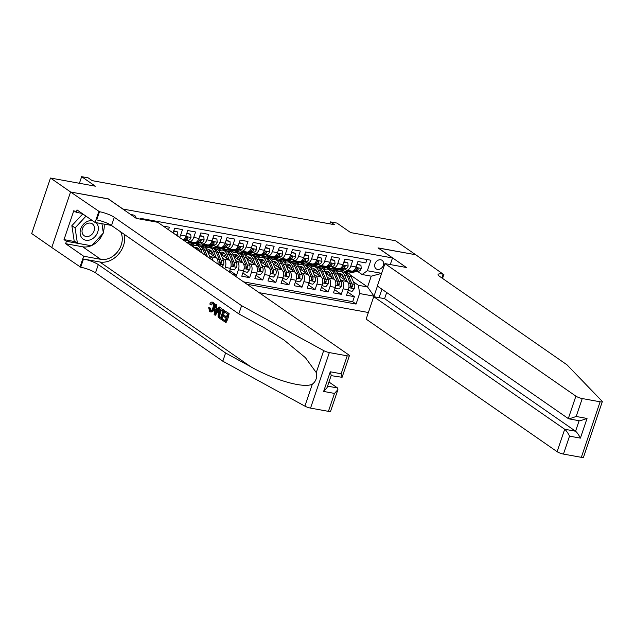 <?xml version="1.0" encoding="UTF-8"?>
<svg xmlns="http://www.w3.org/2000/svg" width="634" height="634" viewBox="0 0 634 634"><rect width="100%" height="100%" fill="white"/><g stroke="black" fill="none" stroke-linecap="round" stroke-linejoin="round"><path stroke-width="0.95" d="M380.772 259.805A5.183 4.121 124.8 0 0 375.296 263.023A5.183 4.121 124.8 0 0 376.192 268.864A5.183 4.121 124.8 0 0 377.515 269.402A5.183 4.121 124.8 0 0 382.991 266.185A5.183 4.121 124.8 0 0 382.096 260.344A5.183 4.121 124.8 0 0 380.772 259.805M259.092 292.646L368.378 312.507M51.79 247.506L31.7 233.558L50.498 178.035L95.338 186.182L81.643 176.672L79.401 183.289M390.275 264.568L392.509 257.951L378.007 247.886L415.65 254.725L395.513 240.746L350.665 232.591L336.963 223.081L330.417 221.892L329.759 223.842M108.255 198.941L70.636 192.015L50.498 178.035M366.951 259.52L365.802 262.912L357.948 261.485L356.094 266.962L350.856 266.011A6.475 3.693 100.3 0 1 346.481 270.147A6.475 3.693 100.3 0 1 345.601 269.775L344.516 269.022M350.856 266.011L352.71 260.534L344.856 259.108L343.002 264.584L337.763 263.633A6.475 3.693 100.3 0 1 333.381 267.77A6.475 3.693 100.3 0 1 332.509 267.397L331.416 266.637M337.763 263.633L339.618 258.157L331.764 256.73L329.91 262.207L324.671 261.256A6.475 3.693 100.3 0 1 320.289 265.384A6.475 3.693 100.3 0 1 319.417 265.02L318.323 264.259M324.671 261.256L326.526 255.771L318.672 254.345L316.818 259.821L311.579 258.87A6.475 3.693 100.3 0 1 307.197 263.007A6.475 3.693 100.3 0 1 306.325 262.635L305.231 261.882M311.579 258.87L313.434 253.394L305.572 251.967L303.718 257.444L298.487 256.493A6.475 3.693 100.3 0 1 294.105 260.629A6.475 3.693 100.3 0 1 293.233 260.257L292.139 259.504M298.487 256.493L300.342 251.016L292.48 249.59L290.626 255.066L285.387 254.115A6.475 3.693 100.3 0 1 281.013 258.244A6.475 3.693 100.3 0 1 280.133 257.879L279.047 257.119M285.387 254.115L287.242 248.631L279.388 247.205L277.534 252.681L272.295 251.73A6.475 3.693 100.3 0 1 267.913 255.867A6.475 3.693 100.3 0 1 267.041 255.494L265.947 254.741M272.295 251.73L274.15 246.254L266.296 244.827L264.441 250.303L259.203 249.352A6.475 3.693 100.3 0 1 254.82 253.489A6.475 3.693 100.3 0 1 253.949 253.117L252.855 252.364M259.203 249.352L261.057 243.876L253.204 242.45L251.349 247.926L246.111 246.975A6.475 3.693 100.3 0 1 241.728 251.104A6.475 3.693 100.3 0 1 240.857 250.739L239.763 249.978M246.111 246.975L247.965 241.499L240.112 240.064L238.257 245.54L233.019 244.589A6.475 3.693 100.3 0 1 228.636 248.726A6.475 3.693 100.3 0 1 227.764 248.362L226.671 247.601M233.019 244.589L234.873 239.113L227.012 237.687L225.157 243.163L219.927 242.212A6.475 3.693 100.3 0 1 215.544 246.349A6.475 3.693 100.3 0 1 214.664 245.976L213.579 245.223M219.927 242.212L221.773 236.736L213.92 235.309L212.065 240.785L206.827 239.834A6.475 3.693 100.3 0 1 202.452 243.963A6.475 3.693 100.3 0 1 201.572 243.599L200.487 242.838M206.827 239.834L208.681 234.358L200.827 232.924L198.973 238.408L193.735 237.449A6.475 3.693 100.3 0 1 189.352 241.586A6.475 3.693 100.3 0 1 188.48 241.221L187.387 240.46M193.735 237.449L195.589 231.973L187.735 230.546L185.881 236.022L180.642 235.071A6.475 3.693 100.3 0 1 179.493 237.385M180.642 235.071L182.497 229.595L174.643 228.169L173.034 232.908M168.533 229.777L169.405 227.218L163.215 226.092M233.169 274.649L236.537 275.259L229.785 270.575M236.68 255.019A10.279 5.857 -79.7 0 0 233.938 256.596L242.434 262.492A6.475 3.693 -79.7 0 1 243.622 270.734L241.776 276.21L249.63 277.644L242.877 272.953M249.772 257.396A10.279 5.857 -79.7 0 0 247.03 258.973L255.526 264.877A6.475 3.693 -79.7 0 1 256.722 273.111L254.868 278.595L262.722 280.022L255.97 275.33M262.864 259.781A10.279 5.857 -79.7 0 0 260.122 261.351L268.626 267.255A6.475 3.693 -79.7 0 1 269.815 275.497L267.96 280.973L275.814 282.399L269.062 277.716M275.956 262.159A10.279 5.857 -79.7 0 0 273.222 263.736L281.718 269.632A6.475 3.693 -79.7 0 1 282.907 277.874L281.052 283.35L288.906 284.785L282.154 280.093M289.049 264.536A10.279 5.857 -79.7 0 0 286.314 266.114L294.81 272.018A6.475 3.693 -79.7 0 1 295.999 280.252L294.144 285.736L302.006 287.162L295.246 282.471M302.149 266.922A10.279 5.857 -79.7 0 0 299.406 268.491L307.902 274.395A6.475 3.693 -79.7 0 1 309.091 282.637L307.236 288.113L315.098 289.54L308.346 284.856M315.241 269.299A10.279 5.857 -79.7 0 0 312.499 270.877L320.994 276.773A6.475 3.693 -79.7 0 1 322.191 285.015L320.336 290.491L328.19 291.917L321.438 287.234M328.333 271.677A10.279 5.857 -79.7 0 0 325.591 273.254L334.086 279.158A6.475 3.693 -79.7 0 1 335.283 287.392L333.429 292.876L341.282 294.303L334.53 289.611M81.643 176.672L88.189 177.861L92.215 180.658L334.451 224.69L330.417 221.892M136.144 218.302A5.017 3.994 124.8 0 0 134.67 215.52A5.017 3.994 124.8 0 0 133.378 214.989L130.675 214.498M381.93 289.215L379.077 297.655M392.509 257.951L122.758 209.006M350.34 275.005L367.593 286.98L371.247 276.17L362.077 274.506L367.34 270.742L370.89 260.233L140.447 218.35L140.185 219.11M367.34 270.742L381.636 273.341M377.428 286.092L374.02 296.173L359.613 293.55L356.062 304.058L246.967 284.23M322.587 267.144L325.607 269.244M340.276 279.42L341.948 280.585A6.475 3.693 100.3 0 1 343.137 288.827L341.282 294.303M326.526 267.54L329.981 269.593A12.387 7.053 100.3 0 1 334.023 273.444L337.272 281.203A4.287 2.441 100.3 0 1 337.55 284.301L338.207 285.419L339.119 284.587A4.287 2.441 -79.7 0 0 338.841 281.488L335.592 273.729A12.387 7.053 -79.7 0 0 331.566 269.886A12.387 7.053 -79.7 0 0 330.766 269.815M341.425 274.062A10.279 5.857 -79.7 0 0 338.691 275.632L347.186 281.536L341.948 280.585M309.495 264.766L312.514 266.859M327.184 277.042L328.856 278.207A6.475 3.693 100.3 0 1 330.045 286.441L328.19 291.917M313.426 265.163L316.889 267.215M296.395 262.381L299.422 264.481M314.084 274.665L315.756 275.822A6.475 3.693 100.3 0 1 316.952 284.064L315.098 289.54M300.334 262.777L303.797 264.838A12.387 7.053 100.3 0 1 307.831 268.689L311.08 276.44A4.287 2.441 100.3 0 1 311.365 279.546L312.023 280.664L312.934 279.832A4.287 2.441 -79.7 0 0 312.657 276.725L309.408 268.974A12.387 7.053 -79.7 0 0 305.382 265.123A12.387 7.053 -79.7 0 0 304.582 265.06M283.303 260.003L286.322 262.104M300.992 272.279L302.664 273.444A6.475 3.693 100.3 0 1 303.86 281.686L302.006 287.162M287.242 260.4L290.697 262.452M270.211 257.626L273.23 259.718M287.899 269.902L289.572 271.067A6.475 3.693 100.3 0 1 290.76 279.301L288.906 284.785M274.15 258.022L277.605 260.075A12.387 7.053 100.3 0 1 281.647 263.926L284.896 271.685A4.287 2.441 100.3 0 1 285.173 274.784L285.839 275.901L286.75 275.069A4.287 2.441 -79.7 0 0 286.465 271.97L283.216 264.212A12.387 7.053 -79.7 0 0 279.19 260.36A12.387 7.053 -79.7 0 0 278.389 260.297M257.119 255.24L260.138 257.341M274.807 267.524L276.479 268.681A6.475 3.693 100.3 0 1 277.668 276.923L275.814 282.399M261.057 255.637L264.513 257.697M244.027 252.863L247.046 254.963M261.715 265.139L263.387 266.304A6.475 3.693 100.3 0 1 264.576 274.546L262.722 280.022M247.965 253.259L251.421 255.312A12.387 7.053 100.3 0 1 255.462 259.171L258.712 266.922A4.287 2.441 100.3 0 1 258.989 270.021L259.647 271.138L260.558 270.306A4.287 2.441 -79.7 0 0 260.281 267.207L257.032 259.457A12.387 7.053 -79.7 0 0 253.006 255.605A12.387 7.053 -79.7 0 0 252.205 255.534M230.927 250.485L233.954 252.578M248.623 262.761L250.295 263.926A6.475 3.693 100.3 0 1 251.484 272.16L249.63 277.644M234.865 250.882L238.329 252.934A12.387 7.053 100.3 0 1 242.37 256.786L245.612 264.544A4.287 2.441 100.3 0 1 245.897 267.643L246.555 268.761L247.466 267.928A4.287 2.441 -79.7 0 0 247.189 264.83L243.939 257.071A12.387 7.053 -79.7 0 0 239.914 253.22A12.387 7.053 -79.7 0 0 239.113 253.156M217.834 248.1L220.862 250.2M235.523 260.384L237.195 261.541A6.475 3.693 100.3 0 1 238.392 269.783L236.537 275.259M221.773 248.496L225.236 250.557A12.387 7.053 100.3 0 1 229.27 254.408L232.519 262.159A4.287 2.441 100.3 0 1 232.805 265.266L233.463 266.383L234.374 265.551A4.287 2.441 -79.7 0 0 234.097 262.444L230.847 254.694A12.387 7.053 -79.7 0 0 226.821 250.842A12.387 7.053 -79.7 0 0 226.021 250.779M204.742 245.723L207.762 247.823M222.431 258.006L224.103 259.163A6.475 3.693 100.3 0 1 225.292 267.405L224.808 268.848M208.681 246.119L212.136 248.171A12.387 7.053 100.3 0 1 216.178 252.031L219.427 259.781A4.287 2.441 100.3 0 1 219.705 262.88L220.37 263.998L221.282 263.165A4.287 2.441 -79.7 0 0 220.997 260.067L217.747 252.316A12.387 7.053 -79.7 0 0 213.729 248.465A12.387 7.053 -79.7 0 0 212.929 248.401M220.846 254.218L229.342 260.114L224.103 259.163M191.65 243.345L194.67 245.437M209.339 255.621L211.011 256.786A6.475 3.693 100.3 0 1 212.739 260.463M195.589 243.741L199.044 245.794M207.754 251.841L216.249 257.737L211.011 256.786M243.583 281.876L352.678 301.705L354.374 296.68L347.622 291.997M347.186 281.536A6.475 3.693 -79.7 0 1 348.375 289.778L346.521 295.254L354.374 296.68M229.31 271.97L230.53 268.356A6.475 3.693 -79.7 0 0 229.342 260.114M362.077 274.506L357.608 271.4M108.279 198.854L122.79 208.927M344.841 271.186L347.004 272.691M335.679 269.521L338.699 271.621M353.368 281.805L358.424 285.316L367.593 286.98L374.02 296.173M339.618 269.918L343.057 270.544M196.58 244.082L199.448 244.605M209.672 246.46L212.548 246.983M222.764 248.837L225.641 249.36M235.856 251.222L238.733 251.746M248.948 253.6L251.825 254.123M262.04 255.977L264.917 256.501M275.14 258.363L278.017 258.878M288.232 260.74L291.109 261.263M301.324 263.118L304.201 263.641M314.416 265.495L317.293 266.018M327.509 267.881L330.385 268.404M183.075 239.874A6.475 3.693 -79.7 0 0 185.881 236.022M189.352 241.586L194.59 242.537A6.475 3.693 -79.7 0 0 198.973 238.408M194.487 245.493L191.278 243.266M202.452 243.963L207.683 244.922A6.475 3.693 -79.7 0 0 212.065 240.785M207.58 247.878L204.37 245.651M217.906 264.053A6.475 3.693 -79.7 0 0 216.249 257.737M215.544 246.349L220.783 247.3A6.475 3.693 -79.7 0 0 225.157 243.163M220.672 250.256L217.462 248.029M228.636 248.726L233.875 249.677A6.475 3.693 -79.7 0 0 238.257 245.54M233.764 252.633L230.554 250.406M241.728 251.104L246.967 252.063A6.475 3.693 -79.7 0 0 251.349 247.926M246.856 255.019L243.646 252.792M254.82 253.489L260.059 254.44A6.475 3.693 -79.7 0 0 264.441 250.303M259.948 257.396L256.746 255.169M267.913 255.867L273.151 256.818A6.475 3.693 -79.7 0 0 277.534 252.681M273.048 259.774L269.838 257.547M281.013 258.244L286.243 259.203A6.475 3.693 -79.7 0 0 290.626 255.066M286.14 262.159L282.93 259.932M294.105 260.629L299.343 261.58A6.475 3.693 -79.7 0 0 303.718 257.444M299.232 264.536L296.023 262.31M307.197 263.007L312.435 263.958A6.475 3.693 -79.7 0 0 316.818 259.821M312.324 266.914L309.115 264.687M320.289 265.384L325.527 266.335A6.475 3.693 -79.7 0 0 329.91 262.207M325.416 269.299L322.215 267.072M333.381 267.77L338.619 268.721A6.475 3.693 -79.7 0 0 343.002 264.584M338.516 271.677L335.307 269.45M352.678 301.705L356.062 304.058M359.613 293.55L358.424 285.316M346.481 270.147L351.712 271.098A6.475 3.693 -79.7 0 0 356.094 266.962M381.62 273.389L371.247 276.17M92.619 220.743A10.524 8.377 124.8 0 0 81.881 226.409A10.524 8.377 124.8 0 0 82.103 238.154A10.524 8.377 124.8 0 0 94.941 236.696A10.524 8.377 124.8 0 0 96.336 222.803A10.524 8.377 124.8 0 0 96.202 222.661M93.135 224.563A7.204 5.73 124.8 0 0 92.374 223.897A7.204 5.73 124.8 0 0 83.942 226.037A7.204 5.73 124.8 0 0 83.395 235.071A7.204 5.73 124.8 0 0 84.156 235.737A7.204 5.73 124.8 0 0 92.596 233.597A7.204 5.73 124.8 0 0 93.135 224.563M101.939 223.707L103.358 233.05L91.542 245.794L77.403 243.226L74.178 240.991L71.864 225.672L82.769 213.904M77.403 243.226L75.081 227.907L85.994 216.146M71.864 225.672L75.081 227.907M229.096 313.513L224.975 310.961L229.096 313.513A21.088 16.777 124.8 0 1 226.045 322.524L222.051 320.051L222.399 319.005L225.236 320.582M226.56 316.659L223.873 315.328L226.417 317.095L227.471 313.973L224.618 311.999L224.975 310.961M220.997 319.314L221.583 319.425A21.088 16.777 124.8 0 0 224.634 310.422L221.456 308.726L224.04 310.311L220.997 319.314L218.532 317.444L218.048 316.311L218.532 312.11L221.456 308.726M213.357 302.466L212.168 302.093L213.357 302.466C214.918 303.773 215.298 305.881 214.49 308.79C213.357 311.508 211.946 312.475 210.242 311.706M209.474 307.894L210.06 310.589L210.821 310.723L210.456 308.069L208.697 307.696L210.456 308.069M328.42 411.355L334.49 393.421L337.914 389.641L330.599 411.236A4.858 0.999 -161.3 0 1 328.42 411.355L310.549 408.106A4.858 0.999 -161.3 0 1 304.891 406.14L222.811 361.198L225.593 352.979L98.286 264.6A11.333 2.338 18.7 0 0 83.482 259.021L99.847 261.993A21.088 16.777 124.8 0 0 118.281 254.511A21.088 16.777 124.8 0 0 124.375 234.437M225.593 352.979L250.763 366.761C274.68 380.329 303.757 388.555 312.324 384.18C315.962 381.414 317.269 377.547 316.255 372.57L305.398 357.663L283.889 339.943L263.998 327.667L238.828 313.885L111.521 225.506A11.333 2.338 18.7 0 0 96.717 219.927L99.498 211.708L70.572 191.999L108.089 198.822L136.286 218.397L157.763 222.304L348.724 354.866A4.858 0.999 18.7 0 1 349.397 355.706A4.858 0.999 18.7 0 1 347.218 355.832L329.339 352.583L310.549 408.106M214.902 315.09L215.489 315.193L220.458 307.522L219.142 306.911L219.871 307.419L214.902 315.09L214.133 314.551L215.259 304.217L215.988 304.716L215.6 307.87L217.66 309.305L219.142 306.911M217.874 308.948L216.574 308.053L216.574 304.827L215.259 304.217M222.811 361.198L95.504 272.818A11.333 2.338 18.7 0 0 80.7 267.239L51.782 247.529L70.572 191.999M238.828 313.885L241.609 305.667L114.302 217.296A11.333 2.338 18.7 0 0 99.498 211.708M316.255 372.57L323.689 350.61L241.609 305.667M91.193 245.73A18.212 14.495 -55.2 0 1 82.697 246.8L65.611 243.694L66.427 241.292L90.86 245.675M82.016 213.381L76.231 212.335L73.813 210.654L64.01 239.62L66.427 241.292M76.231 212.335L77.047 209.933L95.092 222.463L98.777 211.582M79.979 267.104L83.664 256.223L100.751 259.33A18.212 14.495 124.8 0 0 118.106 251.08A18.212 14.495 124.8 0 0 120.65 231.846M65.611 243.694L83.664 256.223M328.959 382.009L337.526 387.953L337.914 389.641M111.394 225.427L95.092 222.463M323.689 350.61A4.858 0.999 18.7 0 0 329.339 352.583M104.071 224.095A18.212 14.495 -55.2 0 1 103.247 232.298M102.724 233.732A18.212 14.495 -55.2 0 1 91.875 245.429M64.01 239.62L75.113 241.633M334.49 393.421L323.625 391.447L327.041 387.667L331.217 375.328L330.274 371.786L341.147 373.759L342.091 377.301L331.114 375.637M210.52 310.787L210.06 310.589C211.201 311.048 212.097 310.224 212.762 308.132C213.539 306.063 213.452 304.502 212.501 303.44L210.385 304.756L211.391 304.938M212.501 303.44L212.105 303.266M210.385 304.756L209.799 303.987C210.718 302.26 211.708 301.721 212.794 302.363C214.197 303.631 214.411 305.715 213.444 308.599C212.477 311.342 211.225 312.348 209.68 311.603L208.697 307.696M213.444 308.599L214.49 308.79M210.932 311.991L209.68 311.603M215.758 312.348L217.097 310.2L215.449 309.051L214.871 313.782L215.758 312.348M219.871 307.419L220.458 307.522M215.6 307.87L216.574 308.053M215.988 304.716L216.574 304.827M216.107 311.92L216.487 309.241M223.009 310.874L220.656 310.026L219.213 312.602L218.944 316.382L220.664 317.8L223.009 310.874M222.011 310.184L220.656 310.026L221.52 310.184L220.26 312.792L219.213 312.602M224.04 310.311L224.634 310.422M222.312 309.107L222.899 309.218M218.944 316.382L219.752 316.532L220.26 312.792M219.681 317.127L220.458 317.262L219.752 316.532M222.399 319.005L225.125 320.899L226.061 318.133L223.525 316.366L223.873 315.328M228.502 313.41L225.458 322.413M602.3 401.679L583.502 457.209A4.858 0.999 -161.3 0 1 581.323 457.328L600.113 401.798A4.858 0.999 18.7 0 0 602.3 401.679A4.858 0.999 18.7 0 0 602.094 401.219L566.986 364.812L439.679 276.432A11.333 2.338 -161.3 0 1 438.102 274.467A11.333 2.338 -161.3 0 1 443.198 274.189L415.722 254.741L378.181 248.005M386.685 292.512L384.6 298.662L373.735 296.688L366.143 319.124L557.104 451.685L564.696 429.25L575.569 431.223L579.119 420.714M373.735 296.688L564.696 429.25C566.305 430.597 567.913 432.887 569.522 436.144L563.452 454.079L581.323 457.328M378.205 247.918L406.41 267.5L384.933 263.593L575.902 396.155A4.858 0.999 18.7 0 0 582.242 398.548L600.113 401.798M443.919 274.316L442.532 278.421M384.933 263.593L377.341 286.029L568.302 418.591L575.902 396.155M563.452 454.079A4.858 0.999 -161.3 0 1 557.104 451.685M384.6 298.662L575.569 431.223C577.178 432.57 578.787 434.869 580.387 438.118L569.522 436.144M582.242 398.548L576.171 416.483L569.086 418.892L568.302 418.591M576.171 416.483L587.044 418.456L579.951 420.873L569.086 418.892M173.621 231.18L177.623 231.949L177.916 235.182A4.287 2.441 100.3 0 1 177.552 236.038M177.623 231.949L173.779 230.713M186.713 233.558L190.715 234.326L191.008 237.568A4.287 2.441 100.3 0 1 188.663 240.231L184.645 240.968M190.715 234.326L186.871 233.09M183.606 240.246L186.174 239.771A4.287 2.441 -79.7 0 0 188.044 238.17L187.569 237.179L186.475 237.885A4.287 2.441 100.3 0 1 184.597 239.486L183.345 239.723M191.833 242.037L188.94 242.568A12.387 7.053 100.3 0 1 187.434 242.576A12.387 7.053 100.3 0 1 186.634 242.346M199.805 235.935L203.815 236.704L204.108 239.945A4.287 2.441 100.3 0 1 201.755 242.608L195.486 243.757A12.387 7.053 100.3 0 1 193.98 243.765L191.492 243.313A12.387 7.053 -79.7 0 0 192.998 243.305L199.266 242.156A4.287 2.441 -79.7 0 0 201.137 240.548L200.669 239.557L199.567 240.262A4.287 2.441 100.3 0 1 197.697 241.871L196.437 242.101M203.815 236.704L199.964 235.468M194.321 242.489L191.428 243.02A12.387 7.053 100.3 0 1 189.915 243.028L187.434 242.576M190.715 243.091A12.387 7.053 -79.7 0 0 191.492 243.313M193.695 247.244A12.387 7.053 -79.7 0 0 190.026 244.153L188.964 243.963M204.925 244.415L202.032 244.946A12.387 7.053 100.3 0 1 200.526 244.954A12.387 7.053 100.3 0 1 197.84 243.329M212.905 238.321L216.907 239.089L217.2 242.323A4.287 2.441 100.3 0 1 214.847 244.986L208.586 246.135A12.387 7.053 100.3 0 1 207.072 246.143L204.584 245.691A12.387 7.053 -79.7 0 0 206.098 245.683L212.358 244.534A4.287 2.441 -79.7 0 0 214.229 242.933L213.761 241.942L212.659 242.648A4.287 2.441 100.3 0 1 210.789 244.248L209.529 244.478M216.907 239.089L213.064 237.853M207.413 244.867L204.52 245.398A12.387 7.053 100.3 0 1 203.015 245.406L200.526 244.954M203.815 245.469A12.387 7.053 -79.7 0 0 204.584 245.691M210.654 259.021A4.287 2.441 -79.7 0 0 210.393 258.141L207.144 250.382A12.387 7.053 -79.7 0 0 203.118 246.531L200.629 246.079A12.387 7.053 -79.7 0 0 199.829 246.016M199.147 249.804A10.279 5.857 -79.7 0 0 198.402 250.517M202.278 253.204L200.598 249.194A12.387 7.053 -79.7 0 0 196.572 245.342A12.387 7.053 -79.7 0 0 193.037 246.19M199.948 251.587L199.536 250.612A10.279 5.857 -79.7 0 0 196.199 247.418A10.279 5.857 -79.7 0 0 194.234 247.617M207.564 256.873L204.655 249.931A12.387 7.053 -79.7 0 0 200.629 246.079M196.572 245.342L199.06 245.794A12.387 7.053 100.3 0 1 203.086 249.645L205.519 255.454M196.691 249.321A10.279 5.857 100.3 0 1 198.109 248.433M197.396 247.878A10.279 5.857 -79.7 0 0 195.676 248.623M218.017 246.8L215.132 247.331A12.387 7.053 100.3 0 1 213.618 247.339A12.387 7.053 100.3 0 1 210.932 245.707M225.997 240.698L229.999 241.467L230.293 244.708A4.287 2.441 100.3 0 1 227.939 247.363L221.678 248.52A12.387 7.053 100.3 0 1 220.164 248.528L217.676 248.076A12.387 7.053 -79.7 0 0 219.19 248.068L225.45 246.911A4.287 2.441 -79.7 0 0 227.329 245.31L226.853 244.32L225.752 245.025A4.287 2.441 100.3 0 1 223.881 246.626L222.621 246.864M229.999 241.467L226.156 240.231M220.505 247.252L217.621 247.783A12.387 7.053 100.3 0 1 216.107 247.791L213.618 247.339M216.907 247.854A12.387 7.053 -79.7 0 0 217.676 248.076M221.837 266.779L223.485 264.814A4.287 2.441 -79.7 0 0 223.485 260.519L220.236 252.768A12.387 7.053 -79.7 0 0 216.21 248.916L213.729 248.465M212.239 252.181A10.279 5.857 -79.7 0 0 210.702 253.885M216.281 257.761L213.69 251.579A12.387 7.053 -79.7 0 0 209.664 247.728A12.387 7.053 -79.7 0 0 206.129 248.568M213.951 256.136L212.628 252.99A10.279 5.857 -79.7 0 0 209.291 249.796A10.279 5.857 -79.7 0 0 207.033 250.121M208.863 252.609A10.279 5.857 100.3 0 1 211.201 250.81M210.488 250.256A10.279 5.857 -79.7 0 0 207.754 251.833M219.744 261.018L219.943 261.485A2.187 1.244 100.3 0 1 220.117 262.365L221.282 263.165M231.109 249.178L228.224 249.709A12.387 7.053 100.3 0 1 226.71 249.717A12.387 7.053 100.3 0 1 224.024 248.084M239.089 243.076L243.091 243.844L243.385 247.086A4.287 2.441 100.3 0 1 241.031 249.748L234.77 250.898A12.387 7.053 100.3 0 1 233.257 250.906L230.768 250.454A12.387 7.053 -79.7 0 0 232.282 250.446L238.542 249.297A4.287 2.441 -79.7 0 0 240.421 247.688L239.945 246.697L238.844 247.403A4.287 2.441 100.3 0 1 236.973 249.011L235.713 249.241M243.091 243.844L239.248 242.608M233.597 249.63L230.713 250.161A12.387 7.053 100.3 0 1 229.199 250.168L226.71 249.717M229.999 250.232A12.387 7.053 -79.7 0 0 230.768 250.454M230.308 269.022L234.255 269.957L236.577 267.191A4.287 2.441 -79.7 0 0 236.577 262.904L233.336 255.145A12.387 7.053 -79.7 0 0 229.31 251.294L226.821 250.842M225.332 254.559A10.279 5.857 -79.7 0 0 223.794 256.263M229.373 260.138L226.782 253.957A12.387 7.053 -79.7 0 0 222.764 250.105A12.387 7.053 -79.7 0 0 219.221 250.945M227.043 258.521L225.728 255.375A10.279 5.857 -79.7 0 0 222.383 252.173A10.279 5.857 -79.7 0 0 220.125 252.506M221.955 254.987A10.279 5.857 100.3 0 1 224.293 253.196M223.58 252.641A10.279 5.857 -79.7 0 0 220.846 254.21M232.837 263.395L233.035 263.863A2.187 1.244 100.3 0 1 233.217 264.743L234.374 265.551M244.209 251.555L241.316 252.086A12.387 7.053 100.3 0 1 239.803 252.094A12.387 7.053 100.3 0 1 237.116 250.47M252.181 245.461L256.184 246.222L256.477 249.463A4.287 2.441 100.3 0 1 254.123 252.126L247.862 253.275A12.387 7.053 100.3 0 1 246.349 253.283L243.86 252.831A12.387 7.053 -79.7 0 0 245.374 252.823L251.643 251.674A4.287 2.441 -79.7 0 0 253.513 250.073L253.037 249.083L251.944 249.78A4.287 2.441 100.3 0 1 250.065 251.389L248.813 251.619M256.184 246.222L252.34 244.993M246.689 252.007L243.805 252.538A12.387 7.053 100.3 0 1 242.291 252.546L239.803 252.094M243.091 252.609A12.387 7.053 -79.7 0 0 243.86 252.831M243.401 271.407L247.347 272.335L249.669 269.577A4.287 2.441 -79.7 0 0 249.677 265.281L246.428 257.523A12.387 7.053 -79.7 0 0 242.402 253.671L239.914 253.22M238.424 256.944A10.279 5.857 -79.7 0 0 236.886 258.648M242.473 262.516L239.882 256.334A12.387 7.053 -79.7 0 0 235.856 252.483A12.387 7.053 -79.7 0 0 232.321 253.331M240.135 260.899L238.82 257.753A10.279 5.857 -79.7 0 0 235.476 254.559A10.279 5.857 -79.7 0 0 233.217 254.884M235.048 257.364A10.279 5.857 100.3 0 1 237.385 255.573M245.929 265.781L246.127 266.248A2.187 1.244 100.3 0 1 246.309 267.12L247.466 267.928M257.301 253.941L254.408 254.472A12.387 7.053 100.3 0 1 252.895 254.48A12.387 7.053 100.3 0 1 250.208 252.847M265.274 247.839L269.284 248.607L269.577 251.849A4.287 2.441 100.3 0 1 267.223 254.503L260.954 255.661A12.387 7.053 100.3 0 1 259.449 255.668L256.96 255.217A12.387 7.053 -79.7 0 0 258.466 255.209L264.735 254.052A4.287 2.441 -79.7 0 0 266.605 252.451L266.137 251.46L265.036 252.166A4.287 2.441 100.3 0 1 263.158 253.766L261.905 254.004M269.284 248.607L265.432 247.371M259.789 254.392L256.897 254.923A12.387 7.053 100.3 0 1 255.383 254.931L252.895 254.48M256.184 254.995A12.387 7.053 -79.7 0 0 256.96 255.217M256.493 273.785L260.439 274.72L262.769 271.954A4.287 2.441 -79.7 0 0 262.769 267.659L259.52 259.908A12.387 7.053 -79.7 0 0 255.494 256.057L253.006 255.605M251.516 259.322A10.279 5.857 -79.7 0 0 249.986 261.026M255.565 264.901L252.974 258.712A12.387 7.053 -79.7 0 0 248.948 254.868A12.387 7.053 -79.7 0 0 245.413 255.708M253.228 263.276L251.912 260.13A10.279 5.857 -79.7 0 0 248.568 256.936A10.279 5.857 -79.7 0 0 246.309 257.261M248.14 259.75A10.279 5.857 100.3 0 1 250.485 257.951M259.021 268.158L259.219 268.626A2.187 1.244 100.3 0 1 259.401 269.505L260.558 270.306M270.393 256.318L267.5 256.849A12.387 7.053 100.3 0 1 265.995 256.857A12.387 7.053 100.3 0 1 263.308 255.225M278.366 250.216L282.376 250.985L282.669 254.226A4.287 2.441 100.3 0 1 280.315 256.889L274.046 258.038A12.387 7.053 100.3 0 1 272.541 258.046L270.052 257.594A12.387 7.053 -79.7 0 0 271.566 257.586L277.827 256.437A4.287 2.441 -79.7 0 0 279.697 254.828L279.229 253.838L278.128 254.543A4.287 2.441 100.3 0 1 276.258 256.152L274.998 256.382M282.376 250.985L278.524 249.748M272.882 256.77L269.989 257.301A12.387 7.053 100.3 0 1 268.483 257.309L265.995 256.857M269.276 257.372A12.387 7.053 -79.7 0 0 270.052 257.594M269.585 276.162L273.531 277.098L275.861 274.332A4.287 2.441 -79.7 0 0 275.861 270.036L272.612 262.286A12.387 7.053 -79.7 0 0 268.586 258.434L266.098 257.983A12.387 7.053 -79.7 0 0 265.297 257.919M264.616 261.699A10.279 5.857 -79.7 0 0 263.078 263.403M268.657 267.279L266.066 261.097A12.387 7.053 -79.7 0 0 262.04 257.245A12.387 7.053 -79.7 0 0 258.506 258.086M266.328 265.662L265.004 262.516A10.279 5.857 -79.7 0 0 261.668 259.314A10.279 5.857 -79.7 0 0 259.409 259.647M262.04 257.245L264.529 257.697A12.387 7.053 100.3 0 1 268.554 261.549L271.804 269.299A4.287 2.441 100.3 0 1 272.081 272.406L272.739 273.523L273.65 272.691A4.287 2.441 -79.7 0 0 273.373 269.585L270.124 261.834A12.387 7.053 -79.7 0 0 266.098 257.983M261.24 262.127A10.279 5.857 100.3 0 1 263.578 260.328M272.121 270.536L272.311 271.003A2.187 1.244 100.3 0 1 272.493 271.883L273.65 272.691M283.485 258.696L280.6 259.227A12.387 7.053 100.3 0 1 279.087 259.235A12.387 7.053 100.3 0 1 276.4 257.61M291.466 252.601L295.468 253.362L295.761 256.604A4.287 2.441 100.3 0 1 293.407 259.266L287.147 260.416A12.387 7.053 100.3 0 1 285.633 260.423L283.144 259.972A12.387 7.053 -79.7 0 0 284.658 259.964L290.919 258.815A4.287 2.441 -79.7 0 0 292.789 257.206L292.322 256.223L291.22 256.921A4.287 2.441 100.3 0 1 289.35 258.529L288.09 258.759M295.468 253.362L291.624 252.134M285.974 259.147L283.081 259.678A12.387 7.053 100.3 0 1 281.575 259.686L279.087 259.235M282.376 259.75A12.387 7.053 -79.7 0 0 283.144 259.972M282.677 278.54L286.631 279.475L288.953 276.717A4.287 2.441 -79.7 0 0 288.953 272.422L285.704 264.663A12.387 7.053 -79.7 0 0 281.678 260.812L279.19 260.36M277.708 264.085A10.279 5.857 -79.7 0 0 276.17 265.789M276.479 268.681L281.718 269.632L279.158 263.475A12.387 7.053 -79.7 0 0 275.132 259.623A12.387 7.053 -79.7 0 0 271.598 260.471M279.42 268.039L278.096 264.893A10.279 5.857 -79.7 0 0 274.76 261.691A10.279 5.857 -79.7 0 0 272.501 262.024M274.332 264.505A10.279 5.857 100.3 0 1 276.67 262.714M285.213 272.921L285.403 273.381A2.187 1.244 100.3 0 1 285.585 274.26L286.75 275.069M296.577 261.081L293.693 261.612A12.387 7.053 100.3 0 1 292.179 261.612A12.387 7.053 100.3 0 1 289.492 259.988M304.558 254.979L308.56 255.748L308.853 258.989A4.287 2.441 100.3 0 1 306.499 261.644L300.239 262.801A12.387 7.053 100.3 0 1 298.725 262.809L296.236 262.357A12.387 7.053 -79.7 0 0 297.75 262.349L304.011 261.192A4.287 2.441 -79.7 0 0 305.889 259.591L305.414 258.601L304.312 259.306A4.287 2.441 100.3 0 1 302.442 260.907L301.182 261.137M308.56 255.748L304.716 254.511M299.066 261.533L296.181 262.064A12.387 7.053 100.3 0 1 294.667 262.072L292.179 261.612M295.468 262.135A12.387 7.053 -79.7 0 0 296.236 262.357M295.777 280.925L299.724 281.861L302.046 279.095A4.287 2.441 -79.7 0 0 302.046 274.799L298.796 267.049A12.387 7.053 -79.7 0 0 294.778 263.197L292.29 262.745A12.387 7.053 -79.7 0 0 291.489 262.674M290.8 266.462A10.279 5.857 -79.7 0 0 289.262 268.166M294.842 272.041L292.25 265.852A12.387 7.053 -79.7 0 0 288.224 262A12.387 7.053 -79.7 0 0 284.69 262.848M292.512 270.417L291.196 267.271A10.279 5.857 -79.7 0 0 287.852 264.077A10.279 5.857 -79.7 0 0 285.593 264.402M288.224 262L290.713 262.46A12.387 7.053 100.3 0 1 294.739 266.304L297.988 274.062A4.287 2.441 100.3 0 1 298.273 277.161L298.931 278.278L299.842 277.446A4.287 2.441 -79.7 0 0 299.557 274.348L296.316 266.597A12.387 7.053 -79.7 0 0 292.29 262.745M287.424 266.89A10.279 5.857 100.3 0 1 289.762 265.091M298.305 275.299L298.503 275.766A2.187 1.244 100.3 0 1 298.685 276.646L299.842 277.446M309.669 263.459L306.785 263.99A12.387 7.053 100.3 0 1 305.271 263.998A12.387 7.053 100.3 0 1 302.584 262.365M317.65 257.356L321.652 258.125L321.945 261.367A4.287 2.441 100.3 0 1 319.591 264.029L313.331 265.178A12.387 7.053 100.3 0 1 311.817 265.186L309.329 264.735A12.387 7.053 -79.7 0 0 310.842 264.727L317.103 263.578A4.287 2.441 -79.7 0 0 318.981 261.969L318.506 260.978L317.412 261.683A4.287 2.441 100.3 0 1 315.534 263.292L314.274 263.522M321.652 258.125L317.808 256.889M312.158 263.91L309.273 264.441A12.387 7.053 100.3 0 1 307.759 264.449L305.271 263.998M308.56 264.513A12.387 7.053 -79.7 0 0 309.329 264.735M308.869 283.303L312.816 284.238L315.138 281.472A4.287 2.441 -79.7 0 0 315.146 277.177L311.896 269.426A12.387 7.053 -79.7 0 0 307.87 265.575L305.382 265.123M303.892 268.84A10.279 5.857 -79.7 0 0 302.355 270.544M307.934 274.419L305.35 268.237A12.387 7.053 -79.7 0 0 301.324 264.386A12.387 7.053 -79.7 0 0 297.79 265.226M305.604 272.802L304.288 269.648A10.279 5.857 -79.7 0 0 300.944 266.454A10.279 5.857 -79.7 0 0 298.685 266.787M300.516 269.268A10.279 5.857 100.3 0 1 302.854 267.469M311.397 277.676L311.595 278.144A2.187 1.244 100.3 0 1 311.777 279.023L312.934 279.832M322.769 265.836L319.877 266.367A12.387 7.053 100.3 0 1 318.363 266.375A12.387 7.053 100.3 0 1 315.677 264.75M330.742 259.742L334.752 260.503L335.037 263.744A4.287 2.441 100.3 0 1 332.692 266.407L326.423 267.556A12.387 7.053 100.3 0 1 324.909 267.564L322.429 267.112A12.387 7.053 -79.7 0 0 323.934 267.104L330.203 265.955A4.287 2.441 -79.7 0 0 332.073 264.346L331.598 263.364L330.504 264.061A4.287 2.441 100.3 0 1 328.626 265.67L327.374 265.9M334.752 260.503L330.9 259.266M325.258 266.288L322.365 266.819A12.387 7.053 100.3 0 1 320.852 266.827L318.363 266.375M321.652 266.89A12.387 7.053 -79.7 0 0 322.429 267.112M321.961 285.68L325.908 286.616L328.238 283.858A4.287 2.441 -79.7 0 0 328.238 279.562L324.988 271.804A12.387 7.053 -79.7 0 0 320.962 267.952L318.474 267.5A12.387 7.053 -79.7 0 0 317.674 267.437M316.984 271.217A10.279 5.857 -79.7 0 0 315.447 272.929M321.034 276.796L318.442 270.615A12.387 7.053 -79.7 0 0 314.416 266.763A12.387 7.053 -79.7 0 0 310.882 267.611M318.696 275.18L317.38 272.034A10.279 5.857 -79.7 0 0 314.036 268.832A10.279 5.857 -79.7 0 0 311.777 269.165M314.416 266.763L316.905 267.215A12.387 7.053 100.3 0 1 320.931 271.067L324.18 278.825A4.287 2.441 100.3 0 1 324.457 281.924L325.115 283.041L326.027 282.209A4.287 2.441 -79.7 0 0 325.749 279.111L322.5 271.352A12.387 7.053 -79.7 0 0 318.474 267.5M313.608 271.645A10.279 5.857 100.3 0 1 315.954 269.854M324.489 280.054L324.687 280.521A2.187 1.244 100.3 0 1 324.87 281.401L326.027 282.209M335.861 268.214L332.969 268.745A12.387 7.053 100.3 0 1 331.463 268.753A12.387 7.053 100.3 0 1 328.769 267.128M343.834 262.119L347.844 262.888L348.137 266.122A4.287 2.441 100.3 0 1 345.784 268.784L339.515 269.941A12.387 7.053 100.3 0 1 338.009 269.949L335.521 269.498A12.387 7.053 -79.7 0 0 337.026 269.49L343.295 268.333A4.287 2.441 -79.7 0 0 345.165 266.732L344.698 265.741L343.596 266.446A4.287 2.441 100.3 0 1 341.726 268.047L340.466 268.277M347.844 262.888L343.993 261.652M338.35 268.673L335.457 269.204A12.387 7.053 100.3 0 1 333.944 269.204L331.463 268.753M334.744 269.276A12.387 7.053 -79.7 0 0 335.521 269.498M335.053 288.066L339 289.001L341.33 286.235A4.287 2.441 -79.7 0 0 341.33 281.94L338.081 274.189A12.387 7.053 -79.7 0 0 334.055 270.338L331.566 269.886M330.076 273.603A10.279 5.857 -79.7 0 0 328.547 275.307M334.126 279.182L331.534 272.992A12.387 7.053 -79.7 0 0 327.509 269.141A12.387 7.053 -79.7 0 0 323.974 269.989M331.788 277.557L330.472 274.411A10.279 5.857 -79.7 0 0 327.128 271.217A10.279 5.857 -79.7 0 0 324.87 271.542M326.7 274.031A10.279 5.857 100.3 0 1 329.046 272.232M337.589 282.439L337.779 282.907A2.187 1.244 100.3 0 1 337.962 283.786L339.119 284.587M348.954 270.599L346.061 271.13A12.387 7.053 100.3 0 1 344.555 271.138A12.387 7.053 100.3 0 1 341.869 269.505M356.934 264.497L360.936 265.266L361.229 268.507A4.287 2.441 100.3 0 1 358.876 271.17L352.615 272.319A12.387 7.053 100.3 0 1 351.101 272.327L348.613 271.875A12.387 7.053 -79.7 0 0 350.127 271.867L356.387 270.718A4.287 2.441 -79.7 0 0 358.258 269.109L357.79 268.119L356.688 268.824A4.287 2.441 100.3 0 1 354.818 270.433L353.558 270.663M360.936 265.266L357.093 264.029M351.442 271.051L348.549 271.582A12.387 7.053 100.3 0 1 347.044 271.59L344.555 271.138M347.844 271.653A12.387 7.053 -79.7 0 0 348.613 271.875M348.145 290.443L352.1 291.378L354.422 288.613A4.287 2.441 -79.7 0 0 354.422 284.317L351.173 276.567A12.387 7.053 -79.7 0 0 347.147 272.715L344.658 272.263A12.387 7.053 -79.7 0 0 343.858 272.2M343.176 275.98A10.279 5.857 -79.7 0 0 341.639 277.684M347.218 281.559L344.627 275.378A12.387 7.053 -79.7 0 0 340.601 271.526A12.387 7.053 -79.7 0 0 337.066 272.366M344.888 279.943L343.565 276.789A10.279 5.857 -79.7 0 0 340.228 273.595A10.279 5.857 -79.7 0 0 337.97 273.928M340.601 271.526L343.089 271.978A12.387 7.053 100.3 0 1 347.115 275.83L350.364 283.58A4.287 2.441 100.3 0 1 350.642 286.679L351.299 287.804L352.219 286.972A4.287 2.441 -79.7 0 0 351.933 283.866L348.684 276.115A12.387 7.053 -79.7 0 0 344.658 272.263M339.8 276.408A10.279 5.857 100.3 0 1 342.138 274.609M350.681 284.817L350.871 285.284A2.187 1.244 100.3 0 1 351.054 286.164L352.219 286.972M334.086 279.158L328.856 278.207M320.994 276.773L315.756 275.822M307.902 274.395L302.664 273.444M294.81 272.018L289.572 271.067M268.626 267.255L263.387 266.304M255.526 264.877L250.295 263.926M242.434 262.492L237.195 261.541M348.375 289.778L343.137 288.827M335.283 287.392L330.045 286.441M322.191 285.015L316.952 284.064M309.091 282.637L303.86 281.686M295.999 280.252L290.76 279.301M282.907 277.874L277.668 276.923M269.815 275.497L264.576 274.546M256.722 273.111L251.484 272.16M243.622 270.734L238.392 269.783M230.53 268.356L225.292 267.405M250.763 366.761L99.847 261.993M111.521 225.506L114.302 217.296M98.286 264.6L95.504 272.818M323.625 391.447L330.274 371.786M341.147 373.759L347.218 355.832M304.891 406.14L312.324 384.18M83.482 259.021L80.7 267.239M82.697 246.8L100.751 259.33M327.556 386.146L337.526 387.953M215.116 311.746L216.036 311.912M587.044 418.456L580.387 438.118M441.914 277.985L443.198 274.189M177.908 235.103L175.594 234.683M191.008 237.481L185.699 236.522M184.597 239.486L183.828 239.351M188.663 240.231L186.174 239.771M186.927 237.393L188.044 238.17M204.1 239.866L198.791 238.899M191.428 243.02L188.94 242.568M195.486 243.757L192.998 243.305M197.697 241.871L196.928 241.728M201.755 242.608L199.266 242.156M200.019 239.771L201.137 240.548M217.193 242.243L211.883 241.277M204.52 245.398L202.032 244.946M208.586 246.135L206.098 245.683M210.789 244.248L210.02 244.106M214.847 244.986L212.358 244.534M213.111 242.148L214.229 242.933M204.655 249.931L207.144 250.382M200.598 249.194L203.086 249.645M209.03 257.895L210.393 258.141M230.285 244.621L224.975 243.662M217.621 247.783L215.132 247.331M221.678 248.52L219.19 248.068M223.881 246.626L223.113 246.491M227.939 247.363L225.45 246.911M226.203 244.534L227.329 245.31M217.93 263.887L223.43 264.885M217.747 252.316L220.236 252.768M213.69 251.579L216.178 252.031M220.997 260.067L223.485 260.519M217.502 259.433L219.427 259.781M243.377 247.006L238.075 246.04M230.713 250.161L228.224 249.709M234.77 250.898L232.282 250.446M236.973 249.011L236.205 248.869M241.031 249.748L238.542 249.297M239.295 246.911L240.421 247.688M231.022 266.264L236.522 267.263M230.847 254.694L233.336 255.145M226.782 253.957L229.27 254.408M234.097 262.444L236.577 262.904M230.594 261.81L232.519 262.159M256.477 249.384L251.167 248.417M243.805 252.538L241.316 252.086M247.862 253.275L245.374 252.823M250.065 251.389L249.297 251.246M254.123 252.126L251.643 251.674M252.387 249.289L253.513 250.073M244.114 268.642L249.614 269.64M243.939 257.071L246.428 257.523M239.882 256.334L242.37 256.786M247.189 264.83L249.677 265.281M243.686 264.196L245.612 264.544M269.569 251.761L264.259 250.802M256.897 254.923L254.408 254.472M260.954 255.661L258.466 255.209M263.158 253.766L262.389 253.632M267.223 254.503L264.735 254.052M265.488 251.674L266.605 252.451M257.206 271.027L262.706 272.026M257.032 259.457L259.52 259.908M252.974 258.712L255.462 259.171M260.281 267.207L262.769 267.659M256.778 266.573L258.712 266.922M282.661 254.147L277.351 253.18M269.989 257.301L267.5 256.849M274.046 258.038L271.566 257.586M276.258 256.152L275.489 256.009M280.315 256.889L277.827 256.437M278.58 254.052L279.697 254.828M270.298 273.405L275.806 274.403M270.124 261.834L272.612 262.286M266.066 261.097L268.554 261.549M273.373 269.585L275.861 270.036M269.878 268.951L271.804 269.299M295.753 256.524L290.443 255.557M283.081 259.678L280.6 259.227M287.147 260.416L284.658 259.964M289.35 258.529L288.581 258.387M293.407 259.266L290.919 258.815M291.672 256.429L292.789 257.206M283.398 275.782L288.898 276.781M283.216 264.212L285.704 264.663M279.158 263.475L281.647 263.926M286.465 271.97L288.953 272.422M282.97 271.328L284.896 271.685M308.845 258.902L303.543 257.943M296.181 262.064L293.693 261.612M300.239 262.801L297.75 262.349M302.442 260.907L301.673 260.772M306.499 261.644L304.011 261.192M304.764 258.815L305.889 259.591M296.49 278.168L301.99 279.166M296.316 266.597L298.796 267.049M292.25 265.852L294.739 266.304M299.557 274.348L302.046 274.799M296.062 273.714L297.988 274.062M321.937 261.287L316.635 260.32M309.273 264.441L306.785 263.99M313.331 265.178L310.842 264.727M315.534 263.292L314.765 263.15M319.591 264.029L317.103 263.578M317.856 261.192L318.981 261.969M309.582 280.545L315.082 281.544M309.408 268.974L311.896 269.426M305.35 268.237L307.831 268.689M312.657 276.725L315.146 277.177M309.154 276.091L311.08 276.44M335.037 263.665L329.728 262.698M322.365 266.819L319.877 266.367M326.423 267.556L323.934 267.104M328.626 265.67L327.857 265.527M332.692 266.407L330.203 265.955M330.956 263.57L332.073 264.346M322.674 282.923L328.174 283.921M322.5 271.352L324.988 271.804M318.442 270.615L320.931 271.067M325.749 279.111L328.238 279.562M322.246 278.469L324.18 278.825M348.129 266.042L342.82 265.083M335.457 269.204L332.969 268.745M339.515 269.941L337.026 269.49M341.726 268.047L340.957 267.913M345.784 268.784L343.295 268.333M344.048 265.955L345.165 266.732M335.766 285.308L341.266 286.306M335.592 273.729L338.081 274.189M331.534 272.992L334.023 273.444M338.841 281.488L341.33 281.94M335.346 280.854L337.272 281.203M361.221 268.428L355.912 267.461M348.549 271.582L346.061 271.13M352.615 272.319L350.127 271.867M354.818 270.433L354.049 270.29M358.876 271.17L356.387 270.718M357.14 268.333L358.258 269.109M348.866 287.685L354.366 288.684M348.684 276.115L351.173 276.567M344.627 275.378L347.115 275.83M351.933 283.866L354.422 284.317M348.438 283.232L350.364 283.58M342.091 377.301L349.397 355.706M212.152 248.179L209.664 247.728M225.244 250.557L222.764 250.105M238.344 252.934L235.856 252.483M251.436 255.32L248.948 254.868M277.621 260.075L275.132 259.623M303.813 264.838L301.324 264.386M329.997 269.593L327.509 269.141"/></g></svg>
